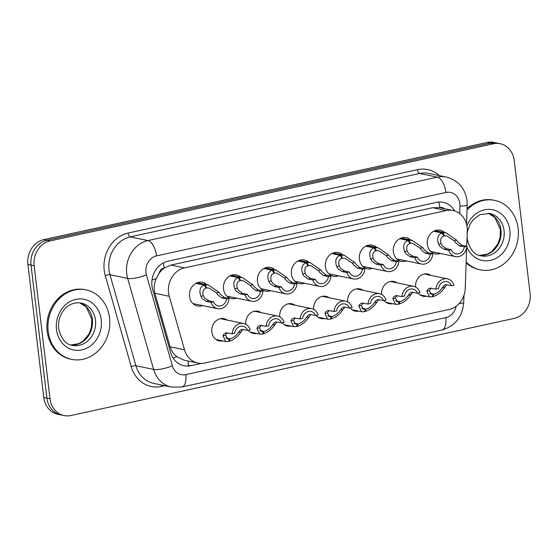 <?xml version="1.0" encoding="UTF-8"?>
<svg xmlns="http://www.w3.org/2000/svg" width="558" height="558" viewBox="0 0 558 558"><rect width="100%" height="100%" fill="white"/><g stroke="black" fill="none" stroke-linecap="round" stroke-linejoin="round"><path stroke-width="0.84" d="M222.837 340.903A11.348 9.828 -78.2 0 1 219.343 340.903A11.348 9.828 -78.2 0 1 211.845 331.94A11.348 9.828 -78.2 0 1 223.974 318.674A11.348 9.828 -78.2 0 1 227.176 320.069M256.806 333.461A11.348 9.828 -78.2 0 1 253.311 333.461A11.348 9.828 -78.2 0 1 248.198 330.294M290.774 326.018A11.348 9.828 -78.2 0 1 287.279 326.018A11.348 9.828 -78.2 0 1 282.167 322.852M324.742 318.576A11.348 9.828 -78.2 0 1 321.248 318.576A11.348 9.828 -78.2 0 1 316.135 315.403M358.71 311.134A11.348 9.828 -78.2 0 1 355.216 311.134A11.348 9.828 -78.2 0 1 350.103 307.96M392.672 303.691A11.348 9.828 -78.2 0 1 389.184 303.691A11.348 9.828 -78.2 0 1 384.071 300.518M426.64 296.249A11.348 9.828 -78.2 0 1 423.145 296.249A11.348 9.828 -78.2 0 1 418.04 293.076M202.652 305.582A12.074 10.456 -78.2 0 1 197.518 305.979A12.074 10.456 -78.2 0 1 189.546 296.444A12.074 10.456 -78.2 0 1 202.442 282.334A12.074 10.456 -78.2 0 1 206.99 284.747M236.613 298.139A12.074 10.456 -78.2 0 1 231.486 298.537A12.074 10.456 -78.2 0 1 223.514 289.002A12.074 10.456 -78.2 0 1 236.411 274.892A12.074 10.456 -78.2 0 1 240.958 277.298M270.581 290.697A12.074 10.456 -78.2 0 1 265.455 291.095A12.074 10.456 -78.2 0 1 257.482 281.553A12.074 10.456 -78.2 0 1 270.379 267.449A12.074 10.456 -78.2 0 1 274.927 269.856M304.549 283.255A12.074 10.456 -78.2 0 1 299.423 283.645A12.074 10.456 -78.2 0 1 291.45 274.111A12.074 10.456 -78.2 0 1 304.347 260.007A12.074 10.456 -78.2 0 1 308.895 262.413M338.518 275.812A12.074 10.456 -78.2 0 1 333.391 276.203A12.074 10.456 -78.2 0 1 325.419 266.668A12.074 10.456 -78.2 0 1 338.315 252.565A12.074 10.456 -78.2 0 1 342.863 254.971M372.486 268.37A12.074 10.456 -78.2 0 1 367.359 268.761A12.074 10.456 -78.2 0 1 359.38 259.226A12.074 10.456 -78.2 0 1 372.284 245.115A12.074 10.456 -78.2 0 1 376.831 247.529M406.454 260.928A12.074 10.456 -78.2 0 1 401.321 261.318A12.074 10.456 -78.2 0 1 393.348 251.784A12.074 10.456 -78.2 0 1 406.252 237.673A12.074 10.456 -78.2 0 1 410.793 240.086M440.422 253.485A12.074 10.456 -78.2 0 1 435.289 253.876A12.074 10.456 -78.2 0 1 427.316 244.341A12.074 10.456 -78.2 0 1 440.22 230.231A12.074 10.456 -78.2 0 1 444.761 232.644M466.732 246.28L467.276 230.97A21.288 18.435 101.8 0 0 467.13 227.301A21.288 18.435 101.8 0 0 453.075 210.492A21.288 18.435 101.8 0 0 446.254 210.547L184.468 267.903A21.288 18.435 101.8 0 0 169.262 296.27L184.517 349.81A21.288 18.435 101.8 0 0 197.86 363.063A21.288 18.435 101.8 0 0 204.681 363.014L449.176 309.446A21.288 18.435 101.8 0 0 465.239 288.298L466.697 247.375M159.016 273.455A21.288 18.435 -78.2 0 1 164.484 267.917L164.164 267.986A7.094 6.145 101.8 0 0 159.016 273.455L156.233 278.588C154.064 283.457 153.603 288.346 154.845 293.271L170.106 346.804C171.348 350.87 173.622 354.184 176.935 356.736L184.307 360.238L197.86 363.063M444.398 208.685A7.094 6.145 101.8 0 0 439.802 207.59L439.481 207.66A21.288 18.435 -78.2 0 1 439.53 207.674L453.075 210.492M439.481 207.66L432.687 207.716L170.901 265.078L164.484 267.917M381.665 294.512A11.348 9.828 -78.2 0 1 393.809 281.462A11.348 9.828 -78.2 0 1 397.017 282.857M347.697 301.955A11.348 9.828 -78.2 0 1 359.84 288.904A11.348 9.828 -78.2 0 1 363.049 290.3M313.729 309.397A11.348 9.828 -78.2 0 1 325.879 296.347A11.348 9.828 -78.2 0 1 329.081 297.742M279.76 316.839A11.348 9.828 -78.2 0 1 291.911 303.789A11.348 9.828 -78.2 0 1 295.112 305.184M245.792 324.289A11.348 9.828 -78.2 0 1 257.942 311.231A11.348 9.828 -78.2 0 1 261.144 312.626M415.633 287.07A11.348 9.828 -78.2 0 1 427.777 274.02A11.348 9.828 -78.2 0 1 430.985 275.415M34.15 265.734L31.025 265.078A21.288 18.435 -78.2 0 1 46.942 240.261L490.238 143.134A21.288 18.435 -78.2 0 1 497.059 143.078A21.288 18.435 -78.2 0 0 490.238 143.134L46.942 240.261A21.288 18.435 -78.2 0 0 31.025 265.078L46.886 398.112L31.025 265.078L27.9 264.429A21.288 18.435 -78.2 0 1 43.817 239.612L487.113 142.478A21.288 18.435 -78.2 0 1 493.935 142.429L500.184 143.734A21.288 18.435 -78.2 0 1 514.239 160.537L530.1 293.571A21.288 18.435 -78.2 0 1 514.183 318.388L70.887 415.522A21.288 18.435 -78.2 0 1 64.065 415.57A21.288 18.435 -78.2 0 1 50.018 398.768L34.15 265.734A21.288 18.435 -78.2 0 1 50.067 240.916L493.363 143.783A21.288 18.435 -78.2 0 1 500.184 143.734M64.065 415.57L60.941 414.922A21.288 18.435 -78.2 0 1 46.886 398.112A21.288 18.435 -78.2 0 0 60.941 414.922L57.816 414.266A21.288 18.435 -78.2 0 1 43.761 397.463L27.9 264.429M454.637 210.903A21.288 18.435 101.8 0 0 443.254 202.324A21.288 18.435 101.8 0 0 436.433 202.38L167.881 261.221A21.288 18.435 101.8 0 0 152.676 289.581L170.608 352.489A21.288 18.435 101.8 0 0 183.952 365.748A21.288 18.435 101.8 0 0 190.773 365.699L201.243 363.404M434.173 231.012L442.822 232.812L446.177 232.937L456.667 240.212L458.32 242.409L462.045 245.304L466.809 246.294A10.644 9.214 101.8 0 1 455.377 256.596A10.644 9.214 101.8 0 1 448.792 250.242L444.029 249.252L439.92 246.441L438.609 244.174C436.677 238.364 437.814 234.639 442.02 232.993L433.699 231.256M442.02 232.993L443.847 236.027C440.925 237.122 440.018 239.654 441.127 243.623L442.375 245.904L446.546 248.694L451.31 249.691A7.805 6.759 -78.2 0 0 455.956 253.82A7.805 6.759 -78.2 0 0 464.284 246.845L459.52 245.855L455.865 242.946L454.156 240.763L446.895 235.985L443.673 235.734M442.822 232.812L444.433 235.894M448.792 250.242L451.31 249.691M464.284 246.845L466.809 246.294M429.751 293.327L433.957 294.199C437.249 293.18 440.039 291.039 442.334 287.782L443.575 286.024L445.417 284.733L446.735 284.754L444.852 287.231C441.748 291.987 437.8 295.133 433.008 296.661L432.352 296.521M431.069 288.116L429.304 290.641L431.418 294.345L433.371 294.331L432.206 296.835L429.541 296.856L426.786 291.192L427.63 289.518L429.793 288.158L436 289.142A10.644 9.214 101.8 0 1 447.432 278.84L424.282 274.013M436 289.142L438.525 288.591A7.805 6.759 -78.2 0 1 446.853 281.616A7.805 6.759 -78.2 0 1 451.499 285.745L454.017 285.194A10.644 9.214 101.8 0 0 447.432 278.84M446.735 284.754L451.499 285.745M433.957 294.199L433.008 296.661M433.371 294.331L430.009 293.634M467.025 209.996A35.475 30.725 -78.2 0 1 494.702 200.378A35.475 30.725 -78.2 0 1 518.124 228.389A35.475 30.725 -78.2 0 1 480.229 269.835A35.475 30.725 -78.2 0 1 466.174 262.058M467.074 208.671A35.475 30.725 -78.2 0 1 493.656 200.162L494.702 200.378M480.229 269.835L479.189 269.619A35.475 30.725 -78.2 0 1 466.146 262.825M400.205 238.454L408.854 240.254L412.209 240.379L422.706 247.654L424.352 249.851L428.077 252.746L432.841 253.737A10.644 9.214 101.8 0 1 421.409 264.039A10.644 9.214 101.8 0 1 414.824 257.684L410.06 256.694L405.952 253.883L404.641 251.616C402.709 245.806 403.846 242.081 408.051 240.435L399.73 238.698M408.051 240.435L409.879 243.469C406.956 244.564 406.05 247.096 407.159 251.065L408.407 253.346L412.578 256.143L417.342 257.133A7.805 6.759 -78.2 0 0 421.988 261.263A7.805 6.759 -78.2 0 0 430.316 254.288L425.552 253.297L421.897 250.389L420.188 248.205L412.927 243.428L409.705 243.176M408.854 240.254L410.465 243.337M414.824 257.684L417.342 257.133M430.316 254.288L432.841 253.737M366.236 245.897L374.885 247.696L378.24 247.822L388.738 255.104L390.384 257.294L394.108 260.188L398.872 261.179A10.644 9.214 101.8 0 1 387.447 271.481A10.644 9.214 101.8 0 1 380.856 265.127L376.092 264.136L371.991 261.325L370.672 259.058C368.74 253.248 369.877 249.524 374.083 247.878L365.762 246.141M374.083 247.878L375.911 250.912C372.988 252.007 372.081 254.539 373.19 258.507L374.439 260.788L378.617 263.585L383.374 264.576A7.805 6.759 -78.2 0 0 388.026 268.705A7.805 6.759 -78.2 0 0 396.347 261.73L391.583 260.739L387.929 257.831L386.22 255.655L378.959 250.87L375.736 250.626M374.885 247.696L376.497 250.779M380.856 265.127L383.374 264.576M396.347 261.73L398.872 261.179M332.268 253.339L340.917 255.145L344.272 255.264L354.769 262.546L356.416 264.736L360.14 267.631L364.904 268.621A10.644 9.214 101.8 0 1 353.479 278.923A10.644 9.214 101.8 0 1 346.888 272.569L342.124 271.579L338.022 268.768L336.704 266.501C334.772 260.691 335.909 256.966 340.115 255.32L331.794 253.583M340.115 255.32L341.942 258.354C339.02 259.449 338.113 261.981 339.222 265.95L340.471 268.231L344.649 271.028L349.413 272.018A7.805 6.759 -78.2 0 0 354.058 276.147A7.805 6.759 -78.2 0 0 362.379 269.172L357.622 268.182L353.96 265.273L352.251 263.097L344.99 258.312L341.768 258.068M340.917 255.145L342.528 258.221M346.888 272.569L349.413 272.018M362.379 269.172L364.904 268.621M298.3 260.781L306.949 262.588L310.304 262.713L320.801 269.988L322.447 272.178L326.172 275.073L330.936 276.064A10.644 9.214 101.8 0 1 319.511 286.366A10.644 9.214 101.8 0 1 312.919 280.011L308.156 279.021L304.054 276.21L302.736 273.943C300.804 268.133 301.941 264.408 306.147 262.762L297.826 261.025M306.147 262.762L307.974 265.796C305.052 266.891 304.145 269.423 305.254 273.392L306.502 275.673L310.68 278.47L315.444 279.46A7.805 6.759 -78.2 0 0 320.09 283.59A7.805 6.759 -78.2 0 0 328.418 276.615L323.654 275.624L319.992 272.716L318.283 270.539L311.022 265.761L307.8 265.51M306.949 262.588L308.56 265.664M312.919 280.011L315.444 279.46M328.418 276.615L330.936 276.064M412.787 292.204L410.883 294.673C407.779 299.437 403.832 302.576 399.04 304.103L398.384 303.964M397.101 295.559L395.336 298.084L397.449 301.787L399.402 301.773L398.238 304.277L395.58 304.298L392.818 298.635L393.662 296.961L395.824 295.607L402.032 296.584A10.644 9.214 101.8 0 1 413.464 286.282L390.314 281.462M402.032 296.584L404.557 296.033A7.805 6.759 -78.2 0 1 412.885 289.058A7.805 6.759 -78.2 0 1 417.53 293.187L420.048 292.636A10.644 9.214 101.8 0 0 413.464 286.282M395.782 300.769L399.988 301.648C403.281 300.623 406.071 298.481 408.365 295.224L409.607 293.466L411.448 292.176L417.53 293.187M399.988 301.648L399.04 304.103M399.402 301.773L396.047 301.076M361.814 308.211L366.02 309.09C369.312 308.065 372.102 305.93 374.397 302.666L375.639 300.908L377.48 299.625L378.798 299.639L376.915 302.115C373.811 306.879 369.863 310.018 365.072 311.545L364.416 311.406M363.132 303.001L361.368 305.526L363.481 309.23L365.434 309.216L364.269 311.72L361.612 311.741L358.857 306.077L359.694 304.403L361.863 303.05L368.064 304.026A10.644 9.214 101.8 0 1 379.496 293.724L356.353 288.904M368.064 304.026L370.589 303.475A7.805 6.759 -78.2 0 1 378.917 296.5A7.805 6.759 -78.2 0 1 383.562 300.629L386.087 300.078A10.644 9.214 101.8 0 0 379.496 293.724M378.798 299.639L383.562 300.629M366.02 309.09L365.072 311.545M365.434 309.216L362.079 308.518M327.846 315.654L332.052 316.532C335.344 315.507 338.134 313.373 340.429 310.115L341.67 308.351L343.512 307.067L344.83 307.081L342.947 309.557C339.843 314.321 335.895 317.46 331.103 318.988L330.448 318.848M329.164 310.45L327.4 312.968L329.513 316.672L331.466 316.658L330.301 319.162L327.644 319.183L324.889 313.519L325.726 311.845L327.895 310.492L334.096 311.469A10.644 9.214 101.8 0 1 345.528 301.167L322.385 296.347M334.096 311.469L336.62 310.918A7.805 6.759 -78.2 0 1 344.949 303.943A7.805 6.759 -78.2 0 1 349.594 308.072L352.119 307.521A10.644 9.214 101.8 0 0 345.528 301.167M344.83 307.081L349.594 308.072M332.052 316.532L331.103 318.988M331.466 316.658L328.111 315.961M48.211 331.347A35.475 30.725 -78.2 0 1 86.106 289.902A35.475 30.725 -78.2 0 1 109.528 317.914A35.475 30.725 -78.2 0 1 71.633 359.359A35.475 30.725 -78.2 0 1 48.211 331.347M71.633 359.359L70.594 359.143A35.475 30.725 -78.2 0 1 47.172 331.131A35.475 30.725 -78.2 0 1 85.06 289.686L86.106 289.902M264.332 268.224L272.981 270.03L276.336 270.156L286.833 277.431L288.479 279.621L292.204 282.515L296.968 283.506A10.644 9.214 101.8 0 1 285.543 293.815A10.644 9.214 101.8 0 1 278.951 287.454L274.187 286.463L270.086 283.652L268.775 281.385C266.836 275.582 267.973 271.851 272.178 270.205L263.857 268.468M272.178 270.205L274.006 273.239C271.09 274.334 270.184 276.866 271.286 280.834L272.534 283.115L276.712 285.912L281.476 286.903A7.805 6.759 -78.2 0 0 286.121 291.032A7.805 6.759 -78.2 0 0 294.45 284.064L289.686 283.066L286.024 280.158L284.315 277.982L277.054 273.204L273.832 272.953M272.981 270.03L274.592 273.106M278.951 287.454L281.476 286.903M294.45 284.064L296.968 283.506M230.363 275.666L239.012 277.472L242.367 277.598L252.865 284.873L254.511 287.063L258.235 289.958L262.999 290.948A10.644 9.214 101.8 0 1 251.574 301.257A10.644 9.214 101.8 0 1 244.983 294.896L240.219 293.906L236.118 291.095L234.806 288.828C232.867 283.025 234.004 279.293 238.21 277.647L229.889 275.91M238.21 277.647L240.038 280.681C237.122 281.776 236.215 284.308 237.317 288.277L238.566 290.558L242.744 293.355L247.508 294.345A7.805 6.759 -78.2 0 0 252.153 298.474A7.805 6.759 -78.2 0 0 260.481 291.506L255.717 290.509L252.056 287.6L250.347 285.424L243.086 280.646L239.863 280.395M239.012 277.472L240.624 280.555M244.983 294.896L247.508 294.345M260.481 291.506L262.999 290.948M196.402 283.115L205.044 284.915L208.399 285.04L218.896 292.315L220.543 294.505L224.274 297.4L229.031 298.391A10.644 9.214 101.8 0 1 217.606 308.7A10.644 9.214 101.8 0 1 211.015 302.338L206.251 301.348L202.149 298.537L200.838 296.27C198.899 290.467 200.036 286.735 204.242 285.089L195.921 283.352M204.242 285.089L206.069 288.123C203.154 289.218 202.247 291.757 203.349 295.719L204.598 298L208.776 300.797L213.54 301.787A7.805 6.759 -78.2 0 0 218.185 305.917A7.805 6.759 -78.2 0 0 226.513 298.949L221.749 297.951L218.087 295.043L216.378 292.866L209.117 288.088L205.895 287.837M205.044 284.915L206.655 287.998M211.015 302.338L213.54 301.787M226.513 298.949L229.031 298.391M293.878 323.096L298.084 323.975C301.376 322.949 304.166 320.815 306.461 317.558L307.702 315.793L309.544 314.51L310.862 314.524L308.979 317.007C305.875 321.764 301.927 324.902 297.135 326.43L296.479 326.291M295.196 317.893L293.431 320.411L295.545 324.114L297.498 324.1L296.333 326.604L293.675 326.625L290.92 320.962L291.764 319.288L293.926 317.934L300.127 318.911A10.644 9.214 101.8 0 1 311.559 308.609L288.416 303.789M300.127 318.911L302.652 318.36A7.805 6.759 -78.2 0 1 310.98 311.385A7.805 6.759 -78.2 0 1 315.626 315.521L318.151 314.963A10.644 9.214 101.8 0 0 311.559 308.609M310.862 314.524L315.626 315.521M298.084 323.975L297.135 326.43M297.498 324.1L294.143 323.403M259.909 330.538L264.115 331.417C267.408 330.392 270.198 328.257 272.499 325L273.734 323.235L275.575 321.952L276.894 321.966L275.01 324.449C271.906 329.206 267.966 332.345 263.167 333.872L262.511 333.733M261.228 325.335L259.463 327.853L261.576 331.557L263.529 331.543L262.365 334.047L259.707 334.068L256.952 328.404L257.796 326.73L259.958 325.377L266.159 326.353A10.644 9.214 101.8 0 1 277.591 316.051L254.448 311.231M266.159 326.353L268.684 325.802A7.805 6.759 -78.2 0 1 277.012 318.827A7.805 6.759 -78.2 0 1 281.657 322.963L284.182 322.405A10.644 9.214 101.8 0 0 277.591 316.051M276.894 321.966L281.657 322.963M264.115 331.417L263.167 333.872M263.529 331.543L260.174 330.845M242.946 329.415L241.042 331.891C237.945 336.648 233.997 339.787 229.199 341.315L228.543 341.175M227.259 332.777L225.495 335.295L227.615 338.999L229.561 338.985L228.396 341.489L225.739 341.51L222.984 335.846L223.828 334.172L225.99 332.819L232.191 333.796A10.644 9.214 101.8 0 1 243.623 323.494L220.48 318.674M232.191 333.796L234.716 333.245A7.805 6.759 -78.2 0 1 243.044 326.27A7.805 6.759 -78.2 0 1 247.689 330.406L250.214 329.848A10.644 9.214 101.8 0 0 243.623 323.494M225.941 337.981L230.154 338.859C233.439 337.834 236.229 335.7 238.531 332.442L239.766 330.678L241.614 329.394L247.689 330.406M230.154 338.859L229.199 341.315M229.561 338.985L226.206 338.288M152.013 280.032A21.288 5.51 -15.9 0 0 156.233 278.588M439.802 207.59A21.288 9.925 -102.4 0 0 438.783 202.031M188.179 366.055A21.288 9.925 -102.4 0 0 188.095 361.033M173.057 357.985A21.288 5.51 -15.9 0 0 176.935 356.736M164.164 267.986A21.288 9.925 -102.4 0 0 163.264 262.944M432.687 207.716L446.254 210.547M170.106 346.804L184.517 349.81M154.845 293.271L169.262 296.27M170.901 265.078L184.468 267.903M43.817 239.612L50.067 240.916M487.113 142.478L493.363 143.783M43.761 397.463L50.018 398.768M459.701 213.554L459.966 206.09A14.187 12.29 101.8 0 0 459.862 203.642A14.187 12.29 101.8 0 0 445.947 192.468L156.547 255.885A14.187 12.29 101.8 0 0 145.938 272.423A14.187 12.29 101.8 0 0 146.412 274.794L172.352 365.804A14.187 12.29 101.8 0 0 185.793 374.606L445.786 317.642A14.187 12.29 101.8 0 0 456.186 306.202M172.352 365.804A14.187 3.676 -15.9 0 1 153.617 369.41L127.677 278.4A28.381 24.58 -78.2 0 1 126.729 273.664A28.381 24.58 -78.2 0 1 147.954 240.575L437.353 177.165A28.381 24.58 -78.2 0 1 446.442 177.095L428.732 173.405A28.381 24.58 101.8 0 0 419.637 173.475L130.237 236.885A28.381 24.58 101.8 0 0 109.019 269.974A28.381 24.58 101.8 0 0 109.968 274.71L135.908 365.72A28.381 24.58 101.8 0 0 153.694 383.395L171.411 387.085A28.381 24.58 -78.2 0 1 153.617 369.41L135.908 365.72A3.55 0.921 164.1 0 0 131.221 366.62L105.281 275.61A31.925 27.649 -78.2 0 1 128.089 233.063L417.489 169.653A3.55 1.653 -102.4 0 0 419.637 173.475L437.353 177.165A14.187 6.612 77.6 0 1 445.947 192.468M105.281 275.61A3.55 0.921 164.1 0 1 109.968 274.71L127.677 278.4A14.187 3.676 -15.9 0 0 146.412 274.794M417.489 169.653A31.925 27.649 -78.2 0 1 439.397 175.631M164.777 385.704L161.464 386.429A31.925 27.649 -78.2 0 1 131.221 366.62M156.547 255.885A14.187 6.612 77.6 0 0 147.954 240.575L130.237 236.885A3.55 1.653 -102.4 0 1 128.089 233.063M161.45 385.013A3.55 1.653 -102.4 0 0 161.464 386.429M185.793 374.606A14.187 6.612 77.6 0 1 181.887 387.022L441.88 330.05C455.161 326.053 462.442 316.902 463.733 302.596L463.998 295.168M445.786 317.642A14.187 6.612 77.6 0 1 441.88 330.05M459.213 303.447A14.187 1.381 2 0 0 463.733 302.596M459.966 206.09A14.187 1.381 2 0 0 467.199 205.149L466.523 224.135M188.213 365.162L190.773 365.699M459.52 245.855L462.045 245.304M454.156 240.763L456.667 240.212M438.609 244.174L441.127 243.623M444.029 249.252L446.546 248.694M429.304 290.641L426.786 291.192M444.852 287.231L442.334 287.782M467.179 233.802L467.583 231.068L470.031 224.246L473.289 219.58L480.047 214.614L489.791 213.498A21.622 18.728 -78.2 0 1 504.069 230.573A21.622 18.728 -78.2 0 1 480.968 255.843C474.258 254.908 469.683 249.314 467.241 239.068L467.074 236.718M466.906 225.844A25.884 22.418 -78.2 0 1 490.74 209.459A25.884 22.418 -78.2 0 1 509.831 230.203A25.884 22.418 -78.2 0 1 493.537 259.463A25.884 22.418 -78.2 0 1 466.774 246.734M488.236 213.261A21.622 18.728 -78.2 0 1 500.945 229.924A21.622 18.728 -78.2 0 1 479.448 255.438M425.552 253.297L428.077 252.746M420.188 248.205L422.706 247.654M404.641 251.616L407.159 251.065M410.06 256.694L412.578 256.143M391.583 260.739L394.108 260.188M386.22 255.655L388.738 255.104M370.672 259.058L373.19 258.507M376.092 264.136L378.617 263.585M357.622 268.182L360.14 267.631M352.251 263.097L354.769 262.546M336.704 266.501L339.222 265.95M342.124 271.579L344.649 271.028M323.654 275.624L326.172 275.073M318.283 270.539L320.801 269.988M302.736 273.943L305.254 273.392M308.156 279.021L310.68 278.47M395.336 298.084L392.818 298.635M410.883 294.673L408.365 295.224M361.368 305.526L358.857 306.077M376.915 302.115L374.397 302.666M327.4 312.968L324.889 313.519M342.947 309.557L340.429 310.115M81.196 303.029A21.622 18.728 -78.2 0 1 95.474 320.104A21.622 18.728 -78.2 0 1 72.38 345.367C65.67 344.432 61.087 338.846 58.646 328.592C57.265 315.214 66.486 300.846 81.196 303.029M56.504 329.534A25.884 22.418 -78.2 0 1 75.853 299.353A25.884 22.418 -78.2 0 1 101.235 319.734A25.884 22.418 -78.2 0 1 81.886 349.908A25.884 22.418 -78.2 0 1 56.504 329.534M79.648 302.785A21.622 18.728 -78.2 0 1 92.349 319.455A21.622 18.728 -78.2 0 1 70.859 344.97M289.686 283.066L292.204 282.515M284.315 277.982L286.833 277.431M268.775 281.385L271.286 280.834M274.187 286.463L276.712 285.912M255.717 290.509L258.235 289.958M250.347 285.424L252.865 284.873M234.806 288.828L237.317 288.277M240.219 293.906L242.744 293.355M221.749 297.951L224.274 297.4M216.378 292.866L218.896 292.315M200.838 296.27L203.349 295.719M206.251 301.348L208.776 300.797M293.431 320.411L290.92 320.962M308.979 317.007L306.461 317.558M259.463 327.853L256.952 328.404M275.01 324.449L272.499 325M225.495 335.295L222.984 335.846M241.042 331.891L238.531 332.442M467.199 205.149L467.011 200.517C465.016 188.109 458.16 180.304 446.442 177.095M171.411 387.085L181.887 387.022M455.377 256.596L430.748 251.463M446.177 232.937L435.087 230.628M429.541 296.856L419.944 294.854M479.427 255.431L487.42 254.155L491.612 251.665L497.652 244.355L500.073 237.534L500.393 229.624L494.793 217.376L488.208 213.254M421.409 264.039L396.78 258.912M412.209 240.379L401.118 238.071M387.447 271.481L362.812 266.354M378.24 247.822L367.15 245.513M353.479 278.923L328.843 273.797M344.272 255.264L333.182 252.955M319.511 286.366L294.875 281.239M310.304 262.713L299.214 260.398M395.58 304.298L385.976 302.296M361.612 311.741L352.007 309.739M327.644 319.183L318.039 317.181M70.831 344.963L78.824 343.679L83.016 341.196L89.057 333.886L91.477 327.065L91.798 319.148L86.204 306.907L79.62 302.785M285.543 293.815L260.907 288.681M276.336 270.156L265.245 267.84M251.574 301.257L226.939 296.124M242.367 277.598L231.277 275.282M217.606 308.7L192.97 303.566M208.399 285.04L197.316 282.732M293.675 326.625L284.071 324.623M259.707 334.068L250.103 332.066M225.739 341.51L216.134 339.508"/></g></svg>

